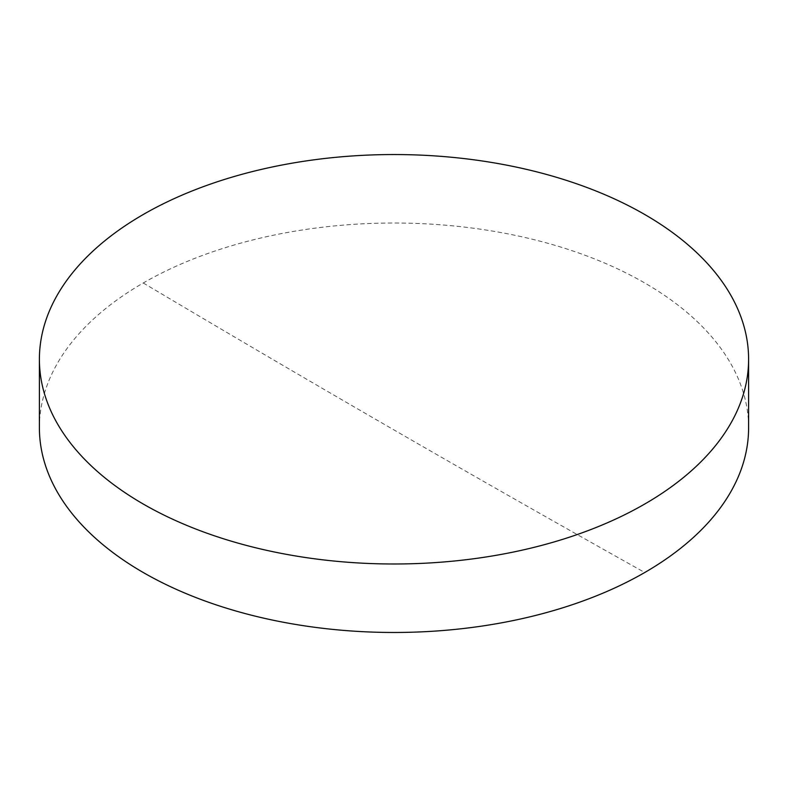 <?xml version="1.0" encoding="UTF-8"?>
<svg xmlns="http://www.w3.org/2000/svg" width="788" height="788" viewBox="0 0 788 788"><rect width="100%" height="100%" fill="white"/><g stroke="black" fill="none" stroke-linecap="round" stroke-linejoin="round"><path stroke-width="0.59" stroke-dasharray="3.94 2.96" d="M39.4 427.746A354.6 204.722 180 0 1 143.258 282.981A354.6 204.722 180 0 1 644.742 282.981A354.6 204.722 180 0 1 748.6 427.746M143.258 282.981A23356.133 13484.739 -120 0 0 644.742 572.512"/><path stroke-width="1.18" d="M748.6 359.269L748.6 427.746A354.6 204.722 180 0 1 644.742 572.512A354.6 204.722 180 0 1 143.258 572.512A354.6 204.722 180 0 1 39.4 427.746L39.4 359.269A354.6 204.722 180 0 1 258.297 170.129A354.6 204.722 180 0 1 644.742 214.503A354.6 204.722 180 0 1 748.6 359.269A354.6 204.722 180 0 1 529.703 548.409A354.6 204.722 180 0 1 143.258 504.034A354.6 204.722 180 0 1 39.4 359.269"/></g></svg>
